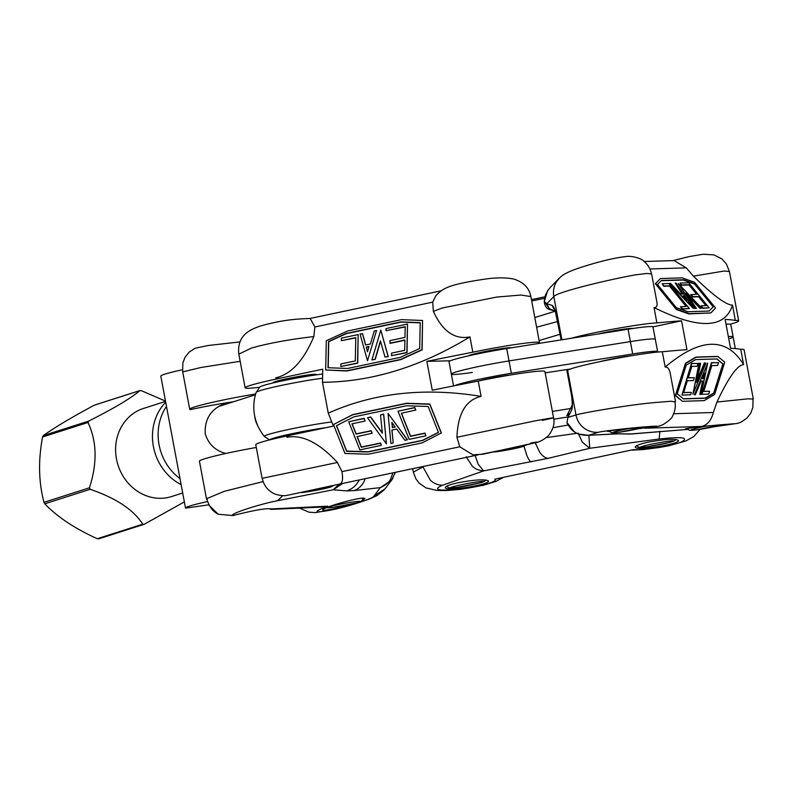 <?xml version="1.0" encoding="UTF-8"?>
<svg xmlns="http://www.w3.org/2000/svg" width="793" height="793" viewBox="0 0 793 793"><rect width="100%" height="100%" fill="white"/><g stroke="black" fill="none" stroke-linecap="round" stroke-linejoin="round"><path stroke-width="1.19" d="M684.964 298.555L682.803 296.265M672.999 260.6L688.968 256.635L703.133 254.246L713.878 254.89L721.779 258.845L726.279 263.791L729.451 271.543L724.207 271.028L693.399 276.152L686.272 267.846L674.09 260.58M715.702 426.376L728.985 424.414C729.897 423.502 684.171 428.27 685.38 428.963L687.006 429.023M637.879 428.835L651.172 426.862C652.074 425.96 606.358 430.728 607.557 431.412L609.183 431.481M646.275 428.061L644.878 428.23C661.491 426.01 660.827 425.603 642.855 427.021C625.905 428.458 600.826 431.422 598.616 432.235C593.233 432.691 588.347 431.303 583.975 428.071C579.693 424.701 577.036 420.34 575.976 414.987C579.663 413.44 631.297 404.152 658.824 402.239L670.898 401.258L675.021 401.863M629.404 434.058L687.472 429.429M713.422 426.872L734.229 423.72L701.557 426.446C707.346 425.088 711.271 420.439 713.343 412.489L716.951 402.041L747.878 398.839L753.3 399.018L744.092 349.743A50.425 3.073 169.4 0 0 740.741 349.277A495.873 30.193 169.4 0 0 730.531 348.296L725.139 319.43A495.873 30.193 -10.6 0 1 735.339 320.422L732.474 305.107C724.971 328.788 698.821 329.61 654.037 307.575L656.901 322.89A495.873 30.193 -10.6 0 1 681.554 320.808L686.956 349.663A495.873 30.193 169.4 0 0 662.304 351.745L665.168 367.06C700.308 337.521 726.447 336.698 743.606 364.592L740.741 349.277M702.41 378.499L703.123 378.479L703.837 375.099M651.598 273.972L646.781 273.456L634.995 274.913C608.023 279.8 556.944 292.052 553.811 296.562C552.87 291.209 553.782 286.243 556.567 281.644L559.729 277.778M544.216 301.241L549.916 309.597C546.546 308.755 544.652 305.969 544.216 301.241L545.515 294.877L548.498 289.475M550.471 287.215L547.517 290.892L544.335 301.3L546.704 303.828L549.351 308.655L555.169 311.183M687.323 429.439L632.011 433.94L618.015 433.84L631.149 434.019M566.846 415.681L568.7 412.082L567.025 422.54L573.765 431.184C576.6 433.93 581.527 435.307 588.555 435.307L578.702 434.029C574.023 432.562 570.127 428.864 567.005 422.947M568.65 412.182L572.06 405.431M662.304 351.745A50.425 3.073 169.4 0 0 610.144 359.606A50.425 3.073 169.4 0 0 567.6 370.202L575.976 414.987L567.966 417.425L571.594 410.249L572.328 404.906M571.406 393.576L566.995 370.589A8.406 0.515 169.4 0 0 566.916 370.678L571.188 393.506C572.08 397.303 572.447 405.421 572.021 405.629L572.268 405.015M561.246 339.87L557.459 319.064M554.803 310.321L551.948 305.305L546.704 303.828L553.811 296.562L561.9 339.771M567.6 370.202L566.995 370.589M652.956 326.875L681.554 320.808M632.715 328.51A21.847 1.328 169.4 0 0 619.987 329.759A21.847 1.328 169.4 0 0 598.15 333.992M570.91 338.333A50.425 3.073 -10.6 0 1 616.637 328.51A50.425 3.073 -10.6 0 1 656.901 322.89M735.339 320.422A50.425 3.073 -10.6 0 1 738.689 320.887A50.425 3.073 -10.6 0 1 730.333 324.218M682.446 401.308L675.349 395.578L685.489 363.214L695.877 357.088L717.675 356.404L724.752 362.114L714.612 394.498L704.234 400.624L682.446 401.308L675.725 395.717L685.856 363.353L696.254 357.217L718.042 356.533M665.168 367.06C667.696 366.812 669.381 368.943 670.244 373.453L675.497 401.496M716.951 402.041C728.48 377.547 737.361 365.067 743.606 364.592M688.284 377.746L694.291 377.706L693.399 380.541L687.343 380.729L683.606 392.664L691.367 392.416L690.614 394.805L681.95 395.073L691.803 363.61L698.009 363.412L697.126 366.247L691.823 366.416L688.235 377.894L694.291 377.706M683.655 392.515L691.367 392.416M681.95 395.073L691.437 363.472L698.009 363.412M701.924 394.309L711.41 362.708L718.537 362.629L717.645 365.464L711.827 365.652L703.748 391.445L709.566 391.256L708.684 394.091L701.924 394.309L711.777 362.837L718.537 362.629M703.797 391.296L709.566 391.256M692.874 394.29L699.02 363.234L700.645 363.333L696.66 382.404L704.69 363.115L705.948 363.075L692.874 394.29L699.386 363.372L700.645 363.333M697.087 380.343L704.323 362.976L705.948 363.075M700.16 394.498L702.995 381.036L701.042 381.096L695.362 394.755L694.44 394.785L707.733 363.025L701.111 394.468L699.793 394.369L702.598 381.046M694.44 394.785L707.733 363.025M683.229 398.77L705.175 398.076L713.74 393.031L722.829 363.977L716.763 358.942M686.213 365.157L695.63 359.606L716.961 358.932L723.206 364.116L714.106 393.169L705.542 398.215L683.407 398.909L677.252 393.794L686.213 365.157M704.64 373.166L703.49 378.618L702.35 378.648L704.64 373.166M710.806 312.948L688.73 313.909L676.379 309.518L655.355 283.745L660.4 278.541L682.188 277.857L694.549 282.249L715.564 308.011L710.806 312.948L689.018 313.631L676.677 309.25L655.652 283.468L660.4 278.541M651.638 274.041L656.891 302.083C657.566 305.801 656.614 307.634 654.037 307.575M732.474 305.107C726.13 305.077 713.105 295.422 693.399 276.152M705.929 305.632L698.683 296.76L692.636 296.949L690.792 294.689L697.136 294.223L689.395 284.727L681.643 284.974L680.097 283.071L688.76 282.804L709.18 307.843L702.975 308.041L701.141 305.781L706.434 305.622L698.98 296.483L692.923 296.671L691.08 294.411M696.631 294.243L689.097 285.004L681.346 285.252L680.097 283.071M709.18 307.843L702.687 308.318L701.141 305.781M689.345 308.586L682.297 309.072L680.453 306.822L686.569 306.356L669.827 285.827L663.999 286.015L662.165 283.755L668.915 283.537L689.345 308.586L682.585 308.794L680.751 306.544M686.064 306.376L669.53 286.104L663.711 286.293L662.165 283.755M701.597 308.09L700.348 308.13L685.915 292.964L696.383 308.318L695.134 308.358L678.263 283.498L701.597 308.09L700.05 308.398L687.323 295.016M696.383 308.318L694.837 308.636L678.263 283.498M693.33 308.408L669.302 283.686L670.551 283.379L680.711 294.084L682.664 294.025L675.249 283.151L676.171 283.121L693.33 308.408L669.599 283.408M682.188 294.034L675.249 283.151M709.111 311.054L713.145 306.861L694.549 284.063L683.239 280.038L661.124 280.742M713.442 306.584L709.14 311.054L687.799 311.728L676.33 307.644L657.466 284.528L661.382 280.464L683.526 279.76L694.846 283.785L713.145 306.861M686.669 300.349L682.555 296.007L683.695 295.967L686.669 300.349M458.116 482.749C449.76 484.592 445.478 486.218 445.279 487.596C444.972 491.66 490.282 484.741 488.508 480.994C485.098 479.031 474.967 479.616 458.116 482.749M648.079 442.216C639.723 444.07 635.441 445.686 635.243 447.074C634.935 451.138 680.245 444.209 678.471 440.462C675.061 438.509 664.93 439.094 648.079 442.216M502.782 477.723L496.031 481.351L482.996 485.375L460.535 489.321L446.32 490.56L436.933 490.451L426.059 487.923L419.309 483.284L415.988 479.022L413.322 472.142L422.966 466.928L430.361 480.221C434.158 483.641 438.242 485.306 442.623 485.197C432.195 489.806 437.845 491.154 459.573 489.241C478.992 487.12 498.926 481.391 494.832 479.17L633.21 449.651C644.927 450.265 672.593 445.815 681.583 441.889C689.325 437.518 681.861 436.556 659.181 438.995L659.875 431.263M474.997 455.162L478.189 464.282L483.68 470.913C478.268 470.358 474.373 468.633 472.004 465.729L466.205 456.768M588.892 435.327L589.764 448.283L582.24 442.088L578.226 433.137M555.526 312.164L556.587 315.882M555.179 311.213L534.809 317.537M546.357 437.577L577.046 433.305M432.73 302.133L435.823 295.779C442.94 288.295 447.47 284.568 487.725 278.72C497.905 277.491 506.558 277.6 513.666 279.027C523.568 282.149 529.298 288.008 530.844 296.572L520.951 295.036L496.686 297.068L442.137 308.021L433.365 311.381L432.73 302.133L314.791 327.003M310.172 318.449L314.871 326.984L313.83 336.579C289.683 339.364 268.936 343.171 251.599 347.998L238.832 354.124L245.126 387.797A50.425 3.073 -10.6 0 1 276.053 379.104A495.873 30.193 -10.6 0 1 279.027 378.43L275.805 377.815L276.053 379.104M323.544 487.854L307.565 491.343M530.735 443.039C542.362 440.938 537.763 442.286 516.927 447.074L480.043 454.478M391.98 422.59L392.466 427.387L395.073 426.842M476.306 455.023L473.084 454.954L459.801 446.786L456.927 437.27L535.463 420.796C556.855 416.959 559.144 416.811 542.333 420.34M286.699 436.001L286.937 437.3L289.683 435.327A495.873 30.193 169.4 0 0 286.699 436.001A50.425 3.073 169.4 0 0 255.772 444.695L262.077 478.357L337.392 462.478L341.942 471.627C343.22 479.041 342.477 483.185 339.731 484.057M262.305 478.476C263.9 485.703 268.034 490.857 274.715 493.95C279.919 495.665 284.172 496.111 287.482 495.288L339.84 484.037M426.862 361.36A495.873 30.193 -10.6 0 1 472.816 352.201L469.952 336.886C420.895 366.762 371.739 381.899 322.483 382.285L328.262 413.153C373.781 392.783 424.721 387.182 481.083 396.371L478.219 381.056A495.873 30.193 169.4 0 0 432.264 390.215L426.862 361.36L450.325 360.805M368.963 346.729L366.386 347.275L367.565 351.517M328.262 413.153L333.417 426.109L289.683 435.327M315.564 374.96A21.847 1.328 169.4 0 0 316.169 374.504A21.847 1.328 169.4 0 0 294.451 377.22A21.847 1.328 169.4 0 0 273.218 382.543A21.847 1.328 169.4 0 0 273.952 382.741M279.027 378.43L322.771 369.211L322.483 382.285M259.668 387.262A50.425 3.073 -10.6 0 1 245.126 387.797M511.326 347.82A21.847 1.328 169.4 0 0 489.509 350.665A21.847 1.328 169.4 0 0 468.494 355.859M472.816 352.201A50.425 3.073 -10.6 0 1 539.508 342.655A50.425 3.073 -10.6 0 1 538.556 343.478M473.094 454.855L483.165 454.161L535.166 442.742C539.23 442.226 543.601 439.897 548.28 435.763C553.137 429.766 554.902 423.789 553.573 417.822L544.91 371.52A50.425 3.073 169.4 0 0 478.219 381.056M333.476 424.542L352.667 414.63L406.601 403.26L429.836 404.024L441.354 432.968L422.183 442.861L368.249 454.23L344.975 453.457L333.476 424.542L352.578 414.838L406.512 403.468L429.747 404.242L441.265 433.176M286.937 437.3C302.272 434.336 319.093 442.722 337.392 462.478M456.927 437.27C457.888 413.47 465.947 399.831 481.083 396.371M352.132 423.789L356.146 433.87L371.134 430.708L372.135 433.246L357.058 436.616L361.301 447.272L380.491 443.228L381.344 445.359L359.893 449.879L348.702 421.767L364.066 418.526L365.077 421.063L351.973 423.829L356.047 434.078L371.035 430.926L372.046 433.454M357.217 436.586L361.39 447.064L380.581 443.019L381.344 445.359M348.702 421.767L364.156 418.317L365.077 421.063M397.987 411.24L414.798 407.503L415.81 410.04L401.308 413.292L410.477 436.338L424.889 433.295L425.9 435.833L409.168 439.362L397.987 411.24L414.709 407.721L415.72 410.249M401.466 413.252L410.566 436.13L424.979 433.087L425.9 435.833M367.486 417.812L370.579 417.158L382.355 433.206L380.511 414.977L383.604 414.323L386.429 443.852L367.486 417.812L370.668 416.949L382.315 432.819M380.511 414.977L383.693 414.115L386.429 443.852M388.045 413.401L407.404 439.679L404.965 440.383L396.708 429.033L391.881 430.054L393.189 442.96L390.909 443.446L388.045 413.401L407.315 439.887M391.99 430.034L393.189 442.96M336.579 425.613L346.71 451.078L368.011 451.782L422.818 440.224L438.41 432.304M336.44 425.692L353.728 416.91L406.541 405.778L428.141 406.492L438.46 432.443L422.728 440.432L367.922 451.99L346.62 451.286L336.44 425.692M391.851 422.411L395.192 427.011L392.376 427.605L391.851 422.411M422.57 320.471L422.114 349.882L400.812 359.635L346.878 371.005L325.665 369.984L326.3 340.752L347.562 331.018L401.496 319.648L422.57 320.471L421.945 349.673L400.643 359.427L346.71 370.797L325.665 369.984M469.952 336.886C454.716 339.85 442.524 331.345 433.365 311.381M313.83 336.579C303.729 360.607 291.051 374.346 275.805 377.815M404.896 340.247L390.087 343.369L389.968 340.603L404.955 337.441L405.193 326.676L386.003 330.731L386.042 328.57L407.493 324.05L406.878 352.449L391.514 355.68L391.573 353.123L404.678 350.367L404.906 340.009L389.918 343.161M405.183 326.924L386.003 330.731M407.493 324.05L407.047 352.647L391.514 355.68M358.158 334.577L357.722 363.174L340.821 366.495L340.881 363.937L355.294 360.904L355.789 337.62L341.377 340.663L341.436 338.105L358.158 334.577L357.554 362.976L340.821 366.495M355.789 337.868L341.377 340.663M380.789 330.086L388.273 356.612L385.001 357.058L380.412 340.841L375.049 359.239L371.947 359.893L380.789 330.086L388.104 356.404L385.001 357.058M380.521 341.238L375.218 359.437L371.947 359.893M362.421 333.556L365.613 345.014L370.44 344.003L374.237 330.968L376.516 330.493L367.506 360.815L360.072 334.051L362.589 333.754L365.712 344.995M376.516 330.493L367.506 360.815M420.221 322.86L401.099 322.117L346.293 333.665L328.748 341.704L328.193 367.724M419.666 348.514L400.386 357.346L347.572 368.477L328.015 367.714L328.58 341.496L346.125 333.466L400.931 321.908L420.221 322.662L419.666 348.514M367.506 351.715L366.217 347.066L369.032 346.472L367.506 351.715M282.744 495.655L277.659 500.7C258.597 504.289 227.809 514.538 233.003 515.569C252.888 510.464 265.387 508.214 270.492 508.809L270.869 509.393L269.451 508.67M270.869 509.393L321.671 507.084L327.668 506.202C312.333 512.1 313.731 513.329 331.851 509.899C348.791 506.36 372.551 498.658 373.79 496.329L385.071 488.795L391.702 480.013L380.353 487.626C386.042 485.029 389.561 481.956 390.919 478.397L392.931 472.846M327.668 506.202L270.899 508.937M362.966 499.957L364.978 498.46L363.075 498.113C354.897 498.222 321.185 508.085 322.662 509.939C325.834 510.781 335.667 508.779 352.161 503.932M392.991 478.11L391.722 479.983M233.003 515.569L218.204 514.241L209.263 505.537M207.231 499.421L206.517 498.728L224.26 491.323L263.157 481.589M342.705 483.433L333.268 489.767L339.166 484.206M240.17 361.291L200.907 367.506L183.332 371.739M256.298 447.47A50.425 3.073 169.4 0 0 199.43 461.199L206.497 498.926M233.509 401.754A42.019 2.557 169.4 0 0 190.419 409.604A50.425 3.073 -10.6 0 1 189.705 409.247A50.425 3.073 -10.6 0 1 255.663 393.962M735.319 348.593L733.129 336.866A42.019 2.557 169.4 0 0 728.341 336.569A42.019 2.557 -10.6 0 1 733.129 336.866A42.019 2.557 -10.6 0 1 730.016 338.462M733.129 336.866L730.809 324.496A42.019 2.557 169.4 0 0 726.031 324.198M454.508 385.745A42.019 2.557 -10.6 0 1 511.336 373.295L632.695 353.965L630.376 341.605A42.019 2.557 -10.6 0 1 655.305 339.315A42.019 2.557 169.4 0 0 630.376 341.605L509.017 360.924L630.376 341.605L628.066 329.234L506.707 348.553A42.019 2.557 169.4 0 0 449.026 361.727L451.336 374.098A42.019 2.557 -10.6 0 1 509.017 360.924A42.019 2.557 169.4 0 0 451.336 374.098A42.019 2.557 -10.6 0 0 472.4 372.413M632.695 353.965A42.019 2.557 -10.6 0 1 657.625 351.686L652.996 326.944A42.019 2.557 169.4 0 0 628.066 329.234M322.662 374.058A35.913 2.191 169.4 0 0 284.241 380.491A35.913 2.191 169.4 0 0 259.817 387.053L256.189 392.337A40.463 2.468 -10.6 0 1 312.938 379.609A40.463 2.468 -10.6 0 1 322.573 378.221M289.871 435.288A21.014 1.279 -10.6 0 1 306.623 431.749M269.66 439.907A35.913 2.191 -10.6 0 1 289.465 434.247A35.913 2.191 -10.6 0 1 326.23 427.615M331.761 421.935A40.463 2.468 169.4 0 0 287.76 429.657A40.463 2.468 169.4 0 0 264.386 436.418A40.463 2.468 169.4 0 0 264.446 436.467L269.531 439.937M264.376 436.418A46.222 46.222 0 0 1 256.149 392.406A40.463 2.468 -10.6 0 1 256.189 392.337M184.353 501.89L144.267 524.252L142.74 524.193C133.69 509.849 116.174 498.222 90.204 489.291L89.411 487.814C97.4 463.33 96.934 441.542 88.003 422.471L88.737 421.063C114.242 408.207 131.281 398.066 139.865 390.622L140.064 390.543M95.289 404.916L94.436 405.134C72.51 416.84 55.46 426.991 43.308 435.575L42.574 436.983C38.163 460.327 38.629 482.104 43.982 502.326L44.775 503.803C57.403 516.996 74.919 528.634 97.311 538.705L98.838 538.774M94.436 405.134L139.865 390.622L141.392 390.691L165.499 401.109M144.267 524.252L98.61 538.883M165.549 401.407L143.464 408.464A46.222 41.474 72.3 0 0 115.728 446.013A46.222 41.474 72.3 0 0 137.427 491.234A46.222 41.474 72.3 0 0 171.605 496.527L182.687 492.988M208.866 504.814L185.582 508.135A42.019 2.557 -10.6 0 1 185.503 508.006A42.019 2.557 -10.6 0 1 207.479 501.582M185.503 508.006L160.81 376.07A42.019 2.557 -10.6 0 1 182.4 369.726M225.797 453.487C215.081 450.583 208.212 443.921 205.189 433.503C204.624 419.021 210.938 409.138 224.141 403.865M165.697 402.18A50.425 45.241 72.3 0 0 181.121 484.602M180.001 478.615A50.425 45.241 -107.7 0 1 166.48 406.373M600.162 361.608A21.014 1.279 -10.6 0 1 632.17 355.621M478.803 380.937A21.014 1.279 -10.6 0 1 510.811 374.94M570.117 369.092A184.898 11.261 169.4 0 0 545.168 372.888M686.272 267.846L649.893 268.996M701.557 426.446L644.878 428.23M620.562 433.721L588.555 435.307L598.616 432.235M713.383 412.489L673.604 413.748M587.474 435.397L613.663 433.94M571.594 410.249C572.784 407.166 572.675 401.555 571.267 393.417M557.32 318.905C555.705 310.896 553.92 306.366 551.948 305.305M531.469 299.665L544.91 296.79L531.459 299.655M494.832 479.17L633.21 449.651M442.623 485.197L483.68 470.913L548.112 458.324L589.764 448.283L659.181 438.995M544.563 298.287L531.716 300.983M568.075 425.018L552.919 427.734M553.772 419.219L566.569 417.168M560.096 334.24L539.121 340.584M536.613 327.202L557.717 321.502M531.26 461.913C529.833 461.298 528.316 459.028 526.721 455.113L523.975 446.211M535.176 442.742L539.755 452.327C542.442 456.015 545.227 458.017 548.112 458.324M570.494 408.524L552.384 411.438M422.887 466.532L426 465.878M459.881 446.766L341.942 471.627M277.659 500.7L333.268 489.767L346.581 490.917L354.055 490.58L380.353 487.626L373.79 496.329M346.581 490.917C351.577 489.331 355.492 486.258 358.307 481.678L359.229 479.953M365.206 478.685L364.096 481.41C361.757 485.97 358.416 489.023 354.055 490.58M301.707 492.572A16.812 1.021 169.4 0 0 323.058 488.934A16.812 1.021 169.4 0 0 330.869 486.178M494.356 451.96A16.812 1.021 169.4 0 0 515.698 448.332A16.812 1.021 169.4 0 0 523.489 445.577M629.008 428.537A16.812 1.021 169.4 0 0 613.029 432.433A16.812 1.021 169.4 0 0 625.072 431.323A16.812 1.021 169.4 0 0 644.56 427.1M706.831 426.089A16.812 1.021 169.4 0 0 690.852 429.984A16.812 1.021 169.4 0 0 702.895 428.864A16.812 1.021 169.4 0 0 722.383 424.651M657.774 442.94A16.812 1.021 169.4 0 0 642.211 447.351A16.812 1.021 169.4 0 0 670.799 442.117A16.812 1.021 169.4 0 0 657.774 442.94M474.7 482.293A16.812 1.021 169.4 0 0 450.454 487.774A16.812 1.021 169.4 0 0 475.741 483.908A16.812 1.021 169.4 0 0 474.7 482.293M351.428 502.237A16.812 1.021 169.4 0 0 327.38 507.689A16.812 1.021 169.4 0 0 352.845 503.773A16.812 1.021 169.4 0 0 351.428 502.237M506.707 348.553L511.336 373.295M254.583 415.473A25.217 22.62 72.3 0 0 258.072 426.396M88.737 421.063L43.308 435.575M142.74 524.193L97.311 538.705M44.775 503.803L90.204 489.291M42.574 436.983L88.003 422.471M89.411 487.814L43.982 502.326M674.09 260.57L644.174 261.512M559.214 278.284C561.127 276.648 562.881 273.625 578.038 268.341C597.288 261.997 612.91 258.112 624.904 256.694C632.299 255.197 642.34 259.004 643.886 261.284C647.911 264.614 650.448 268.837 651.499 273.972M674.982 401.595C675.795 406.571 675.021 411.28 672.642 415.73C672.474 417.653 669.312 420.607 663.146 424.572C658.943 426.386 658.101 426.456 645.561 428.151M686.877 429.489L687.481 429.439M713.333 426.892L737.817 423.333L741.068 422.124L746.857 418.208L750.674 413.302L752.874 407.473L753.043 399.087M618.064 433.84L612.672 434.029M549.866 309.587L552.622 310.459M561.157 339.89L555.14 310.479M729.451 271.543L738.689 320.887M559.253 278.234L550.233 287.453M700.1 429.33L693.875 436.497L685.895 440.928L669.074 445.696L659.925 447.401L643.282 449.572L632.259 450.107M412.667 468.683L413.322 472.132M441.285 290.783L309.885 318.479M477.862 454.944L339.9 484.027M310.172 318.499C298.624 318.756 288.028 319.837 278.393 321.74C259.955 325.437 255.554 327.588 250.489 330.245C243.411 334.359 237.424 341.01 238.802 353.946L238.812 353.965M530.884 296.572L539.508 342.655M299.486 508.085L309.042 512.219L315.475 512.595L336.757 508.878L368.755 499.312L376.883 495.655L384.228 489.836M395.37 472.331L391.702 480.003M218.273 514.092C213.059 511.881 209.223 506.826 206.775 498.896M182.648 371.491L182.866 362.887L185.056 357.237L189.289 351.993L195.197 348.246L208.044 345.51L240.011 341.912M189.705 409.247L182.648 371.511M315.406 374.98L315.277 374.296M274.1 382.712L273.972 382.028M301.489 492.622L327.906 487.814L333.932 485.465M494.128 452.01L520.525 447.202L526.562 444.863M608.826 431.065L611.671 432.73L618.966 432.274L644.739 427.09M686.639 428.616L689.484 430.282L696.789 429.826L722.562 424.632M636.402 445.805L639.158 447.371L646.464 446.905L669.381 442.514L674.199 440.977L676.052 439.471M446.439 486.327L449.195 487.893L456.5 487.427L479.418 483.036L484.236 481.5L486.089 479.993M326.101 507.798L333.427 507.332L356.344 502.94L361.162 501.404L363.779 498.103M255.435 394.745L218.353 406.601M94.773 404.995L140.064 390.523M453.556 385.933L451.336 374.098"/></g></svg>
